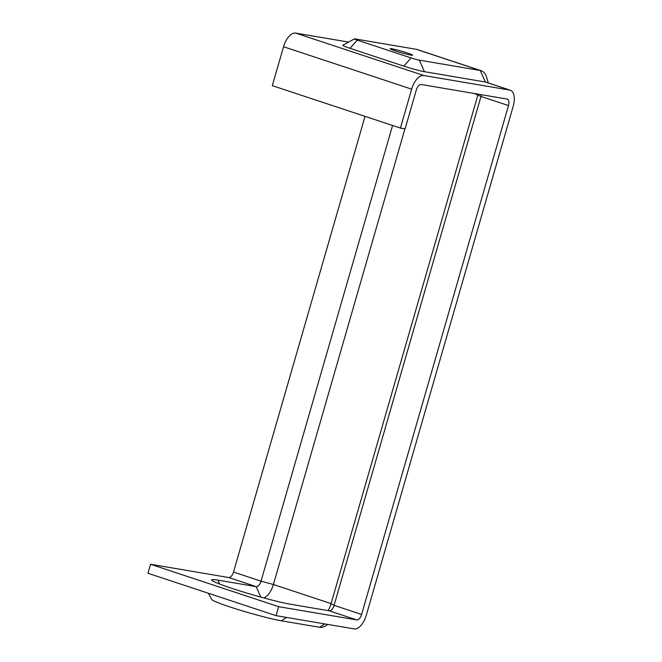 <?xml version="1.0" encoding="UTF-8"?>
<svg xmlns="http://www.w3.org/2000/svg" width="662" height="662" viewBox="0 0 662 662"><rect width="100%" height="100%" fill="white"/><g stroke="black" fill="none" stroke-linecap="round" stroke-linejoin="round"><path stroke-width="0.99" d="M481.34 94.683A6.248 3.144 -71.7 0 1 480.976 96.453L334.087 605.349A6.248 3.144 -71.7 0 1 331.099 610.215A6.248 3.144 -71.7 0 1 329.237 610.811L290.966 604.323A44.52 2.954 -163.9 0 1 243.848 592.167A44.52 2.954 -163.9 0 1 211.708 580.102A44.52 2.954 -163.9 0 1 217.906 580.135L256.177 586.623A6.248 3.144 108.3 0 0 261.035 581.17L392.566 125.466M365.043 116.355L233.512 572.059A6.248 3.144 -71.7 0 1 228.655 577.512L150.555 564.272L147.965 573.259L276.062 615.66L278.652 606.682L150.555 564.272M276.062 615.66L354.17 628.9A15.615 7.853 -71.7 0 0 366.293 615.255L513.182 106.359A15.615 7.853 -71.7 0 0 510.278 90.214A15.615 7.853 -71.7 0 0 509.69 90.065L423.779 75.509A15.615 7.853 -71.7 0 0 411.648 89.147L400.419 128.064L405.103 128.858L416.332 89.941A6.248 3.144 -71.7 0 1 421.189 84.488L507.1 99.052A6.248 3.144 -71.7 0 1 507.332 99.11A6.248 3.144 -71.7 0 1 508.499 105.564L361.609 614.46A6.248 3.144 -71.7 0 1 356.76 619.922L278.652 606.682M400.419 128.064L272.314 85.663L283.551 46.745A15.615 7.853 -71.7 0 1 295.682 33.1L348.642 42.078M419.336 60.159L480.256 70.486A24.982 12.57 -71.7 0 1 481.2 70.718L417.143 49.518A24.982 12.57 108.3 0 0 416.208 49.286L355.287 38.959A6.248 0.414 16.1 0 0 354.435 38.901A6.248 0.414 16.1 0 0 357.29 40.125L411.094 57.933A6.248 0.414 16.1 0 0 419.336 60.159L424.433 71.686L485.354 82.014A15.615 7.853 -71.7 0 1 485.941 82.154L510.278 90.214M424.433 71.686A15.615 1.034 -163.9 0 1 403.812 66.117L350.008 48.309A15.615 1.034 -163.9 0 1 342.875 45.248L354.435 38.901M327.69 624.415L327.02 624.911A24.982 12.57 -71.7 0 1 319.547 627.278L281.276 620.791A39.033 2.59 -163.9 0 1 229.731 606.88A39.033 2.59 -163.9 0 1 211.79 599.557L208.273 593.218M481.2 70.718A24.982 12.57 -71.7 0 1 486.669 77.446L488.333 82.949M395.512 50.949A11.709 0.778 16.1 0 0 406.791 54.201A11.709 0.778 16.1 0 0 412.625 55.186A11.709 0.778 16.1 0 0 401.586 51.197A11.709 0.778 16.1 0 0 390.125 48.69A11.709 0.778 16.1 0 0 395.512 50.949M263.716 597.894A15.615 7.853 108.3 0 0 273.406 584.505L404.929 128.833M478.129 94.136A15.615 7.853 -71.7 0 1 477.972 94.707L331.091 603.603A15.615 7.853 -71.7 0 1 328.062 610.612M361.609 614.46L334.087 605.349L331.091 603.603L273.406 584.505L261.035 581.17L233.512 572.059M260.811 597.099L256.177 586.623L228.655 577.512M356.76 619.922L329.237 610.811M509.69 90.065L485.354 82.014L480.256 70.486L416.208 49.286M423.779 75.509L295.682 33.1M411.648 89.147L283.551 46.745M508.499 105.564L480.976 96.453L474.306 93.491M286.613 617.447L281.276 620.791M324.885 623.935L319.547 627.278M357.29 40.125L350.008 48.309M411.094 57.933L403.812 66.117M217.906 580.135L219.627 584.016"/></g></svg>
